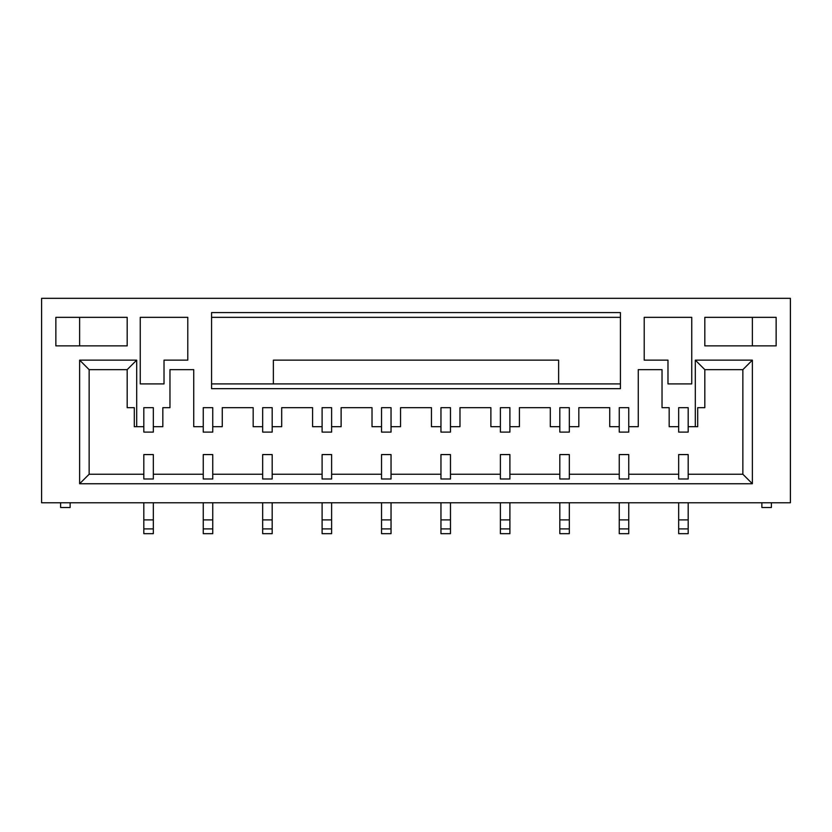 <?xml version="1.0" encoding="UTF-8"?>
<svg xmlns="http://www.w3.org/2000/svg" width="832" height="832" viewBox="0 0 832 832"><rect width="100%" height="100%" fill="white"/><g stroke="black" fill="none" stroke-linecap="round" stroke-linejoin="round"><path stroke-width="1.25" d="M688.178 426.702L688.178 432.099L678.673 432.099L678.673 407.68L688.178 407.68L688.178 426.702L695.313 426.702L695.313 360.142L752.367 360.142L752.367 483.746L79.633 483.746L79.633 360.142L136.687 360.142L136.687 426.702L143.822 426.702L143.822 407.68L153.327 407.68L153.327 426.702L162.833 426.702L162.833 407.68L169.967 407.68L169.967 369.647L193.742 369.647L193.742 426.702L203.247 426.702L203.247 407.68L212.753 407.68L212.753 426.702L222.258 426.702L222.258 407.68L253.167 407.68L253.167 426.702L262.673 426.702L262.673 407.68L272.178 407.68L272.178 426.702L281.694 426.702L281.694 407.68L312.593 407.68L312.593 426.702L322.098 426.702L322.098 407.68L331.614 407.68L331.614 426.702L341.12 426.702L341.12 407.68L372.018 407.68L372.018 426.702L381.534 426.702L381.534 407.68L391.04 407.68L391.04 426.702L400.546 426.702L400.546 407.68L431.454 407.68L431.454 426.702L440.96 426.702L440.96 407.68L450.466 407.68L450.466 426.702L459.982 426.702L459.982 407.68L490.88 407.68L490.88 426.702L500.386 426.702L500.386 407.68L509.902 407.68L509.902 426.702L519.407 426.702L519.407 407.68L550.306 407.68L550.306 426.702L559.822 426.702L559.822 407.68L569.327 407.68L569.327 426.702L578.833 426.702L578.833 407.68L609.742 407.68L609.742 426.702L619.247 426.702L619.247 407.68L628.753 407.68L628.753 426.702L638.258 426.702L638.258 369.647L662.033 369.647L662.033 407.68L669.167 407.68L669.167 426.702L678.673 426.702M688.178 454.574L688.178 478.993L678.673 478.993L678.673 454.574L688.178 454.574M628.753 474.24L678.673 474.24M136.687 426.702L134.306 426.702L134.306 407.68L127.182 407.68L127.182 369.647L89.138 369.647L89.138 474.24L143.822 474.24M153.327 474.24L203.247 474.24M212.753 474.24L262.673 474.24M272.178 474.24L322.098 474.24M331.614 474.24L381.534 474.24M391.04 474.24L440.96 474.24M450.466 474.24L500.386 474.24M509.902 474.24L559.822 474.24M569.327 474.24L619.247 474.24M790.4 502.767L790.4 298.334L41.6 298.334L41.6 502.767L790.4 502.767M688.178 474.24L742.862 474.24L742.862 369.647L704.818 369.647L704.818 407.68L697.694 407.68L697.694 426.702L695.313 426.702M55.858 345.873L127.182 345.873L127.182 317.346L55.858 317.346L55.858 345.873M776.142 317.346L704.818 317.346L704.818 345.873L776.142 345.873L776.142 317.346M667.982 360.142L667.982 383.906L691.746 383.906L691.746 317.346L644.207 317.346L644.207 360.142L667.982 360.142M140.254 383.906L164.018 383.906L164.018 360.142L187.793 360.142L187.793 317.346L140.254 317.346L140.254 383.906M620.433 388.658L620.433 312.593L211.567 312.593L211.567 388.658L620.433 388.658M620.433 317.346L211.567 317.346M211.567 383.906L620.433 383.906M695.313 360.142L704.818 369.647M752.367 360.142L742.862 369.647M752.367 483.746L742.862 474.24M628.753 478.993L619.247 478.993L619.247 454.574L628.753 454.574L628.753 478.993M569.327 478.993L559.822 478.993L559.822 454.574L569.327 454.574L569.327 478.993M509.902 478.993L500.386 478.993L500.386 454.574L509.902 454.574L509.902 478.993M450.466 478.993L440.96 478.993L440.96 454.574L450.466 454.574L450.466 478.993M391.04 478.993L381.534 478.993L381.534 454.574L391.04 454.574L391.04 478.993M331.614 478.993L322.098 478.993L322.098 454.574L331.614 454.574L331.614 478.993M272.178 478.993L262.673 478.993L262.673 454.574L272.178 454.574L272.178 478.993M212.753 478.993L203.247 478.993L203.247 454.574L212.753 454.574L212.753 478.993M153.327 478.993L143.822 478.993L143.822 454.574L153.327 454.574L153.327 478.993M79.633 483.746L89.138 474.24M79.633 360.142L89.138 369.647M136.687 360.142L127.182 369.647M752.367 345.873L752.367 317.346M79.633 317.346L79.633 345.873M558.626 383.906L558.626 360.142L273.374 360.142L273.374 383.906M60.622 502.767L60.622 507.52L70.127 507.52L70.127 502.767M771.378 502.767L771.378 507.52L761.873 507.52L761.873 502.767M628.753 426.702L628.753 432.099L619.247 432.099L619.247 426.702M569.327 426.702L569.327 432.099L559.822 432.099L559.822 426.702M509.902 426.702L509.902 432.099L500.386 432.099L500.386 426.702M450.466 426.702L450.466 432.099L440.96 432.099L440.96 426.702M391.04 426.702L391.04 432.099L381.534 432.099L381.534 426.702M331.614 426.702L331.614 432.099L322.098 432.099L322.098 426.702M272.178 426.702L272.178 432.099L262.673 432.099L262.673 426.702M212.753 426.702L212.753 432.099L203.247 432.099L203.247 426.702M153.327 426.702L153.327 432.099L143.822 432.099L143.822 426.702M212.753 533.666L203.247 533.666L203.247 519.896L212.753 519.896L212.753 533.666M212.753 502.767L212.753 519.896M203.247 502.767L203.247 519.896M153.327 502.767L153.327 519.896L143.822 519.896L143.822 533.666L153.327 533.666L153.327 528.913L143.822 528.913M153.327 519.896L153.327 528.913M143.822 502.767L143.822 519.896M272.178 533.666L262.673 533.666L262.673 519.896L272.178 519.896L272.178 533.666M272.178 502.767L272.178 519.896M262.673 502.767L262.673 519.896M331.614 533.666L322.098 533.666L322.098 519.896L331.614 519.896L331.614 533.666M331.614 502.767L331.614 519.896M322.098 502.767L322.098 519.896M391.04 533.666L381.534 533.666L381.534 519.896L391.04 519.896L391.04 533.666M391.04 502.767L391.04 519.896M381.534 502.767L381.534 519.896M450.466 533.666L440.96 533.666L440.96 519.896L450.466 519.896L450.466 533.666M450.466 502.767L450.466 519.896M440.96 502.767L440.96 519.896M509.902 533.666L500.386 533.666L500.386 519.896L509.902 519.896L509.902 533.666M509.902 502.767L509.902 519.896M500.386 502.767L500.386 519.896M569.327 533.666L559.822 533.666L559.822 519.896L569.327 519.896L569.327 533.666M569.327 502.767L569.327 519.896M559.822 502.767L559.822 519.896M628.753 502.767L628.753 533.666L619.247 533.666L619.247 502.767M628.753 519.896L619.247 519.896M688.178 502.767L688.178 519.896L678.673 519.896L678.673 533.666L688.178 533.666L688.178 528.913L678.673 528.913M688.178 519.896L688.178 528.913M678.673 502.767L678.673 519.896M212.753 528.913L203.247 528.913M272.178 528.913L262.673 528.913M331.614 528.913L322.098 528.913M391.04 528.913L381.534 528.913M450.466 528.913L440.96 528.913M509.902 528.913L500.386 528.913M569.327 528.913L559.822 528.913M628.753 528.913L619.247 528.913"/></g></svg>
